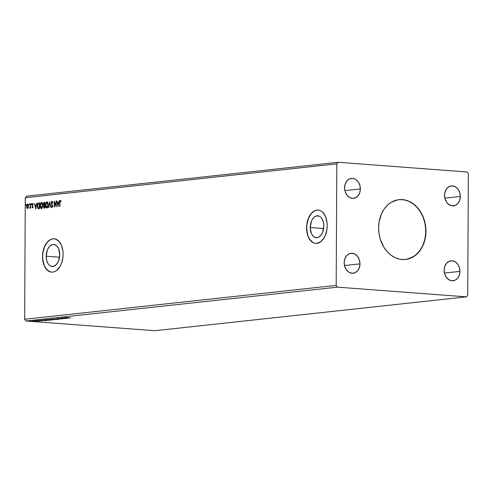 <?xml version="1.0" encoding="UTF-8"?>
<svg xmlns="http://www.w3.org/2000/svg" width="493" height="493" viewBox="0 0 493 493"><rect width="100%" height="100%" fill="white"/><g stroke="black" fill="none" stroke-linecap="round" stroke-linejoin="round"><path stroke-width="0.74" d="M405.412 259.491A30.091 23.59 83.8 0 0 425.736 231.371L425.94 231.346A30.091 23.59 -96.2 0 1 405.517 259.478A30.091 23.59 -96.2 0 1 378.593 227.784L379.074 221.973L381.459 213.87L384.065 209.18L387.369 205.273L391.245 202.296L397.802 199.825L402.424 199.597L407.039 200.522L411.47 202.561L415.55 205.636L419.118 209.636L423.222 217.012L424.966 222.571L425.841 228.401L425.81 234.28L424.88 239.974L423.074 245.267L420.467 249.957L415.291 255.473L408.987 258.763L404.433 259.564L399.792 259.219L395.244 257.728L390.967 255.158L387.122 251.603L383.862 247.203L380.331 239.388L379.012 233.664L378.593 227.784A30.091 23.59 -96.2 0 1 399.016 199.653A30.091 23.59 -96.2 0 1 425.94 231.346L425.736 231.371A30.091 23.59 83.8 0 0 398.911 199.665M310.245 227.495A11 6.754 94.3 0 1 317.856 215.792A11 6.754 94.3 0 1 323.821 226.022L322.644 232.234L320.758 235.457L318.299 237.361L316.974 237.712L314.38 237.164L313.215 236.276L311.354 233.46L310.245 227.495L311.422 221.283L312.272 219.533L314.485 216.92L317.091 215.805L319.68 216.353L320.851 217.24L321.874 218.491L323.328 221.887L323.821 226.022A11 6.754 94.3 0 1 316.204 237.725A11 6.754 94.3 0 1 310.245 227.495L323.63 228.505L310.245 227.495M46.163 256.206A11 6.754 94.3 0 1 53.78 244.497A11 6.754 94.3 0 1 59.739 254.727L58.562 260.939L57.712 262.689L55.499 265.302L52.893 266.423L50.298 265.869L49.134 264.988L48.111 263.737L46.656 260.341L46.163 256.206L47.34 249.994L49.226 246.765L50.409 245.625L53.01 244.51L54.335 244.577L56.769 245.945L58.63 248.768L59.739 254.727A11 6.754 94.3 0 1 52.129 266.436A11 6.754 94.3 0 1 46.163 256.206L59.554 257.21L46.163 256.206M54.15 238.791A16.719 10.267 -85.7 0 0 42.638 256.588L42.503 256.576A16.719 10.267 94.3 0 1 54.076 238.785A16.719 10.267 94.3 0 1 63.135 254.333L62.956 251.11L61.446 245.274L58.624 240.991L54.92 238.908L52.905 238.809L50.896 239.345L47.162 242.236L44.29 247.141L42.718 253.31L42.503 256.576L43.255 262.861L44.197 265.641L47.02 269.924L50.724 272.007L52.733 272.105L54.748 271.569L56.689 270.411L60.054 266.436L61.348 263.773L62.919 257.605L63.135 254.333A16.719 10.267 94.3 0 1 51.568 272.124A16.719 10.267 94.3 0 1 42.503 256.576L42.638 256.588A16.719 10.267 -85.7 0 0 51.642 272.13M318.231 210.086A16.719 10.267 -85.7 0 0 306.714 227.883L306.584 227.871A16.719 10.267 94.3 0 1 318.158 210.08A16.719 10.267 94.3 0 1 327.216 225.628L327.038 222.398L325.528 216.569L322.705 212.28L320.931 210.936L318.996 210.203L316.987 210.098L314.972 210.64L311.243 213.531L308.371 218.43L306.8 224.598L306.584 227.871L306.763 231.094L308.273 236.93L311.095 241.213L312.87 242.562L314.805 243.296L316.814 243.4L320.77 241.699L324.135 237.731L325.429 235.069L327.001 228.9L327.216 225.628A16.719 10.267 94.3 0 1 315.643 243.419A16.719 10.267 94.3 0 1 306.584 227.871L306.714 227.883A16.719 10.267 -85.7 0 0 315.723 243.425M459.944 271.384L444.47 273.067L459.944 271.384L459.322 275.162L457.596 278.274L455.027 280.246L452.001 280.776L448.981 279.79L446.436 277.43L444.741 274.065L444.162 270.195A10.033 7.863 -96.2 0 1 450.966 260.815A10.033 7.863 -96.2 0 1 459.944 271.384A10.033 7.863 -96.2 0 1 453.135 280.757A10.033 7.863 -96.2 0 1 444.162 270.195L444.778 266.417L446.51 263.305L449.08 261.333L452.106 260.797L455.119 261.789L457.67 264.143L459.365 267.514L459.944 271.384M360.371 188.942L344.903 190.618L360.371 188.942L359.748 192.72L358.023 195.832L355.453 197.804L352.427 198.334L349.414 197.348L346.862 194.988L345.168 191.617L344.589 187.753A10.033 7.863 -96.2 0 1 351.398 178.374A10.033 7.863 -96.2 0 1 360.371 188.942A10.033 7.863 -96.2 0 1 353.561 198.315A10.033 7.863 -96.2 0 1 344.589 187.753L345.211 183.975L346.936 180.863L349.506 178.891L352.532 178.355L355.552 179.341L358.097 181.701L359.791 185.072L360.371 188.942M359.982 263.86L344.508 265.542L359.982 263.86L359.36 267.637L357.628 270.749L355.059 272.721L352.033 273.258L349.019 272.265L346.468 269.911L344.78 266.54L344.194 262.67A10.033 7.863 -96.2 0 1 351.004 253.297A10.033 7.863 -96.2 0 1 359.982 263.86A10.033 7.863 -96.2 0 1 353.173 273.239A10.033 7.863 -96.2 0 1 344.194 262.67L344.817 258.893L346.542 255.781L349.118 253.809L352.138 253.279L355.157 254.265L357.702 256.625L359.397 259.99L359.982 263.86M460.339 196.46L444.865 198.143L460.339 196.46L459.716 200.238L457.985 203.35L455.415 205.322L452.389 205.858L449.376 204.872L446.824 202.512L445.136 199.141L444.55 195.277A10.033 7.863 -96.2 0 1 451.36 185.898A10.033 7.863 -96.2 0 1 460.339 196.46A10.033 7.863 -96.2 0 1 453.529 205.84A10.033 7.863 -96.2 0 1 444.55 195.277L445.173 191.5L446.898 188.388L449.474 186.409L452.494 185.879L455.514 186.865L458.059 189.226L459.753 192.597L460.339 196.46M467.044 171.983L338.143 162.283L26.61 196.146L338.143 162.283L336.818 163.849L336.183 285.385L24.65 319.254L25.285 197.718L336.818 163.849L25.285 197.718L26.61 196.146L25.285 197.718L24.65 319.254L336.183 285.385L337.489 287.148L466.39 296.854L154.857 330.717L25.956 321.017L337.489 287.148L25.956 321.017L24.65 319.254L25.956 321.017L154.857 330.717L466.39 296.854L467.715 295.282L468.35 173.746L467.044 171.983L338.143 162.283L336.818 163.849L336.183 285.385L337.489 287.148L466.39 296.854L467.715 295.282L468.35 173.746L467.044 171.983M68.823 318.17L65.378 317.702L63.018 317.954L68.78 318.176L65.378 317.702L63.018 317.954L68.823 318.17M61.342 318.811L57.854 318.515L61.342 318.811M52.85 319.039C52.209 319.162 52.554 319.273 53.891 319.372L57.712 319.402C58.334 319.273 57.977 319.162 56.646 319.07L52.474 319.125L56.861 319.452L58.075 319.291L56.849 319.082L52.468 319.137M47.482 319.624C46.841 319.747 47.186 319.858 48.517 319.957L52.344 319.766L47.858 319.593L47.266 319.803L49.756 320.025L52.27 319.754L47.1 319.723M46.515 320.598L43.07 320.123L40.709 320.382L46.465 320.604L43.07 320.123L40.709 320.382L46.515 320.598M33.61 321.14L37.369 321.313L33.314 321.214L33.321 320.881M36.821 320.801L40.186 321.054L36.821 320.801M41.153 320.875L38.571 320.616L41.153 320.875M44.82 319.932C44.025 320.049 44.315 320.16 45.683 320.253L50.261 320.191L44.302 320.043M55.124 319.661L50.027 319.402L55.124 319.661M55.888 318.731L59.289 319.205L56.978 318.817L61.65 318.953L55.888 318.731L59.289 319.205L56.978 318.817L61.65 318.953L55.888 318.731M62.186 318.047L65.612 318.305L60.38 318.244L64.984 318.589L61.828 318.299L67.066 318.361L62.463 318.016L65.612 318.305L60.38 318.244L64.984 318.589L61.828 318.299L67.066 318.361L62.186 318.047M66.382 317.566L70.721 317.967L66.179 317.615M28.249 207.676L28.397 205.039L27.405 204.077L26.653 205.162L26.548 207.14L27.275 208.44L28.249 207.676L28.526 206.136L27.522 204.053L26.493 206.357L26.751 207.843L27.497 208.459L28.249 207.676M30.369 207.448L30.646 208.046L30.665 203.788L30.283 207.011L29.672 208.077L30.369 207.448L30.646 208.046L30.387 203.819L30.332 206.715L29.672 208.077L30.369 207.448M33.21 204.01L32.575 203.51L32.088 204.361L32.821 206.684L32.618 207.368L32.199 206.98L32.039 207.362L32.483 207.904L33.099 206.567L32.347 204.496L33.21 204.01L32.643 203.498L32.051 204.792L32.828 206.789L32.556 207.387L32.199 206.98L32.039 207.362L32.569 207.91L33.105 206.733L32.328 204.737L32.667 204.016L33.049 204.422L33.21 204.01M38.929 208.712L39.477 208.65L39.508 202.826L37.788 203.486L37.277 206.308L37.862 208.403L39.477 208.65L39.508 202.826L38.67 202.919C37.702 203.233 37.24 204.231 37.271 205.908L38.072 208.594L38.929 208.712L38.072 208.594M44.875 202.241L43.797 202.487L43.31 203.763L43.859 205.495L43.557 207.319L44.16 208.126L44.845 208.071L44.875 202.241L44.154 202.321L43.298 204.065L43.859 205.495L43.513 206.77L44.339 208.126L44.845 208.071L44.875 202.241M49.738 201.711L48.505 207.67L49.707 203.122L50.865 207.411L49.738 201.711L48.505 207.67L49.707 203.122L50.865 207.411L49.738 201.711M56.036 201.027L56.011 205.365L54.23 201.224L54.199 207.054L54.495 202.678L56.282 206.826L56.313 200.996L56.011 205.365L54.23 201.224L54.199 207.054L54.495 202.678L56.282 206.826L56.036 201.027M59.955 202.549L60.164 201.132L60.885 201.471L61.027 201.008L60.349 200.411L59.758 201.224L59.659 206.456L59.955 202.549L60.349 201.008L60.885 201.471L61.027 201.008L60.349 200.411L59.678 202.524L59.936 206.425L59.955 202.549M58.038 206.635L59.228 200.682L58.544 202.623L57.527 202.734L56.868 200.941L57.995 206.641L59.228 200.682L58.544 202.623L57.527 202.734L56.868 200.941L58.038 206.635M52.24 207.461L51.284 206.53L51.981 207.442L52.591 206.487L52.492 205.143L51.555 203.245L51.95 201.939L52.603 202.82L52.831 202.5L52.03 201.317L51.457 201.908L51.266 203.245L52.332 206.327L52.024 206.838L51.506 206.148L51.284 206.53L51.981 207.442L52.628 206.012L51.537 202.95L52.122 201.914M48.197 204.768L47.433 202.105L46.656 201.914L45.96 202.623L45.436 205.624L46.299 207.873L46.971 207.966L47.568 207.424L48.197 204.768C48.215 203.104 47.759 202.142 46.817 201.883L45.418 205.094C45.393 206.783 45.855 207.75 46.81 208.003L48.197 204.768M42.823 205.353L42.059 202.691L41.289 202.5L40.586 203.202L40.062 206.203L40.931 208.459L41.603 208.551L42.195 208.003L42.823 205.353C42.848 203.689 42.386 202.728 41.449 202.463L40.05 205.68C40.019 207.362 40.488 208.336 41.437 208.588L42.823 205.353M35.73 209.057L36.913 203.104L36.235 205.045L35.219 205.156L34.553 203.362L35.681 209.063L36.913 203.104L36.235 205.045L35.219 205.156L34.553 203.362L35.73 209.057M31.546 204.102L31.213 203.695L31.139 204.466L31.534 204.268L31.318 203.64L31.084 204.151L31.312 204.613L31.318 203.64M29.414 204.33L29.087 203.929L29.007 204.7L29.401 204.503L29.186 203.874L28.951 204.385L29.179 204.841L29.414 204.33L29.186 203.874M25.944 204.712L25.618 204.305L25.537 205.076L25.932 204.878L25.716 204.25L25.482 204.761L25.71 205.224L25.944 204.712L25.716 204.25M313.166 211.805L311.373 213.537L308.501 218.442L306.929 224.611L306.714 227.883L307.466 234.169L308.408 236.942L309.678 239.327L313.006 242.568M317.122 210.11L315.107 210.647M49.084 240.516L47.291 242.248L44.425 247.147L42.854 253.316L42.638 256.588L42.817 259.811L44.327 265.647L45.596 268.032L48.924 271.279M53.041 238.815L51.025 239.358M60.565 200.441L59.992 201.452L59.924 206.431L59.678 202.524L60.614 200.429M61.15 201.489L60.423 201.015M58.143 206.099L56.868 200.941L58.143 206.099M57.792 202.752L58.809 202.641L59.215 200.731L58.809 202.641L57.792 202.752M58.285 205.248L58.685 203.252L58.285 205.248L57.644 203.319L58.42 203.233L58.285 205.248M56.282 206.364L54.495 202.678L56.282 206.364M54.458 207.023L54.489 201.692L54.458 207.023M56.276 205.384L56.294 201.045L56.276 205.384M52.048 201.908L52.603 202.82L52.831 202.5L52.03 201.317L51.26 202.974L52.19 205.334L52.246 206.863L51.506 206.148L51.284 206.53L52.122 207.454M52.868 202.839L52.307 201.933M52.172 206.857L52.449 205.353L51.26 202.974L52.289 201.335L51.531 202.715L52.603 205.883L52.406 206.783L51.987 206.844M52.363 201.933L52.825 202.685M50.816 207.417L49.707 203.122L50.816 207.417M48.776 207.639L49.848 202.272L48.776 207.639M47.069 208.021C46.12 207.769 45.652 206.801 45.683 205.119L47.081 201.902L46.114 202.851L45.689 204.854L46.003 207.097L46.909 208.028M47.149 202.494L47.926 203.252L48.178 204.817L47.79 206.752L47.063 207.43L45.695 205.07L47.026 202.494M46.866 207.399L48.178 204.817L47.088 202.5L48.178 204.817L46.798 207.405L46.04 206.844L45.695 205.07L46.052 203.215L46.823 202.475L47.92 204.798L46.971 207.43M44.598 208.145L43.513 206.77L44.117 205.513L43.298 204.065L44.154 202.321L44.875 202.29L43.976 202.592L43.569 203.782L44.117 205.513L43.822 207.343L44.425 208.145M44.321 205.07L44.851 205.057L44.006 205.033L43.575 204.034L44.598 202.869L44.598 205.082M44.376 207.541L44.838 207.522L44.284 207.535L43.791 206.727L44.845 205.655L44.838 207.522L44.444 207.553M44.284 207.535L43.859 206.203L44.58 205.63L44.838 207.522L44.845 205.655L44.45 207.553M44.444 205.051L43.822 204.897L43.575 203.923L43.877 203.061L44.598 202.869L44.851 205.057L44.598 202.869L44.586 205.033L44.006 205.033M44.265 205.051L44.709 205.07M41.702 208.607C40.746 208.354 40.284 207.38 40.309 205.698L41.714 202.487L40.746 203.436L40.315 205.439L40.636 207.676L41.535 208.607M41.782 203.079L42.552 203.837L42.805 205.612L42.416 207.337L41.628 208.015L40.672 207.424L40.327 205.649L41.658 203.079M41.492 207.978L40.34 205.23L40.759 203.652L41.455 203.061L42.811 205.402L41.72 203.079L42.546 205.384L41.363 207.997L42.811 205.402L41.603 208.015M39.194 208.73L38.337 208.613L37.536 205.926C37.505 204.25 37.967 203.252 38.935 202.937L37.943 203.708L37.542 205.667L37.807 207.843L38.756 208.742M39.286 208.126L38.22 208.028L37.548 205.877L38.183 203.714L39.224 203.455L39.465 208.101L39.489 203.473L39.465 208.101L38.879 208.138M39.021 208.101L37.893 207.682L37.56 205.526L38.041 203.862L39.224 203.455L39.206 208.083L38.22 208.028M35.835 208.527L34.553 203.362L35.835 208.527M35.484 205.18L36.494 205.07L36.907 203.159L36.494 205.07L35.484 205.18M35.977 207.676L36.377 205.68L35.977 207.676L35.336 205.741L36.112 205.661L35.977 207.676M32.834 207.929L32.039 207.362L32.353 207.263L32.667 207.892M32.556 207.387L32.199 206.98M32.84 203.529L32.31 204.811L33.074 206.61L32.815 207.411L33.025 206.425L32.051 204.792L32.908 203.517M32.667 204.016L33.049 204.422M31.577 204.632L31.084 204.151L31.312 204.613M31.084 204.151L31.577 203.658M31.478 203.72L31.472 204.595M30.628 208.046L30.634 207.467L30.628 208.046M29.672 208.077L30.055 207.682L30.036 208.188M30.178 207.695L29.808 207.608M30.239 207.676L30.597 206.733L30.313 207.621M30.597 206.733L30.387 203.819L30.597 206.733M29.444 204.866L29.216 204.404L29.179 204.841M28.951 204.385L29.451 203.892M29.352 203.948L29.346 204.829M27.762 208.484L26.751 207.843L26.493 206.357L27.781 204.071L27.01 204.903L26.758 206.185L26.949 207.701L27.534 208.459M27.639 207.947L26.77 206.32L27.861 204.595L28.508 206.327L27.719 207.96M27.516 204.577L28.514 206.179L27.83 207.726L27.325 207.91L26.807 206.887L26.998 205.094L27.516 204.577L28.249 206.16L27.694 207.96M27.651 204.589L28.514 206.179L27.497 207.935M25.975 205.242L25.747 204.78L25.71 205.224M25.482 204.761L25.975 204.268M25.876 204.324L25.87 205.205M57.644 203.319L58.42 203.233L58.026 205.23L57.644 203.319M35.336 205.741L36.112 205.661L35.712 207.658L35.336 205.741M36.679 321.374L34.023 321.109L36.211 321.399L34.023 321.171L36.679 321.374L36.876 320.986M38.781 321.011L39.113 321.109M38.731 320.586L39.12 320.721M42.164 320.851L41.813 320.727M45.381 320.518L43.446 320.351L45.381 320.518M45.855 319.908L49.516 320.185L45.96 320.222L44.931 320.031L45.553 319.852L49.516 320.185L45.843 320.216L44.888 320.056L45.855 319.908M52.344 319.982L52.708 319.556M51.857 319.951L47.655 319.741L51.857 319.951L52.147 319.538M50.304 319.335L50.761 319.526M54.883 319.6L53.269 319.427L54.883 319.6M57.712 319.402L58.082 318.971M57.225 319.365L53.022 319.156L57.225 319.365L57.521 318.953M62.882 318.842L62.451 318.688M58.063 318.472L58.544 318.651M67.695 318.09L65.76 317.93L67.695 318.09M66.765 317.295L66.857 317.603M34.602 321.35L34.023 321.171M44.894 319.723L44.931 320.031M47.655 319.409L47.963 319.655M406.522 259.33L413.085 256.859L416.961 253.883L420.264 249.976L422.865 245.286L424.67 239.992L425.607 234.298L425.638 228.425L424.763 222.596L423.012 217.031L420.461 211.953L417.201 207.553L413.356 203.997L409.085 201.427L404.537 199.942L399.897 199.591M32.643 321.381L32.643 321.048M31.743 321.356L31.743 321.023M33.82 321.226L33.826 320.894M36.112 320.998L36.112 320.666M35.213 320.98L35.213 320.647M39.606 321.109L39.606 320.777M39.187 321.085L39.194 320.752M38.238 320.77L38.244 320.438M37.345 320.746L37.345 320.413M41.806 320.801L41.813 320.468M39.083 320.635L39.083 320.302M42.324 320.814L42.324 320.481M52.967 319.563L52.967 319.23M50.582 319.421L50.582 319.088M58.402 318.546L58.402 318.213M63.067 318.792L63.073 318.46M62.525 318.774L62.531 318.441"/></g></svg>
